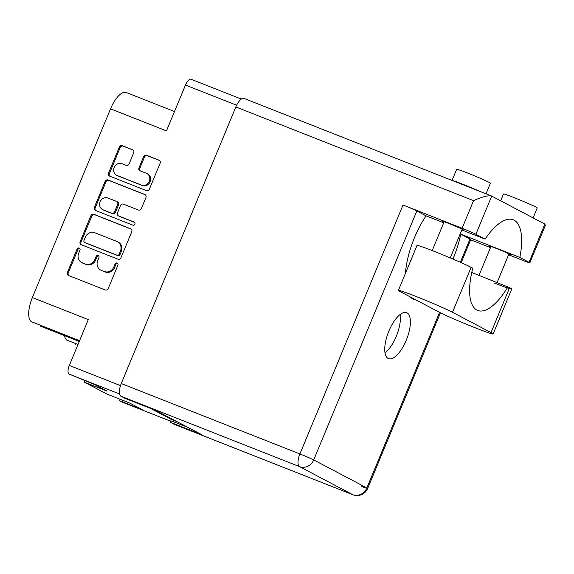 <?xml version="1.0" encoding="UTF-8"?>
<svg xmlns="http://www.w3.org/2000/svg" width="574" height="574" viewBox="0 0 574 574"><rect width="100%" height="100%" fill="white"/><g stroke="black" fill="none" stroke-linecap="round" stroke-linejoin="round"><path stroke-width="0.86" d="M116.687 175.271L117.541 175.723A6.393 5.862 -62.2 0 0 118.079 175.974L142.273 185.502A6.393 5.862 -62.2 0 0 150.173 181.757A6.393 5.862 -62.2 0 0 147.697 173.951L146.844 173.499A6.393 5.862 -62.2 0 0 146.305 173.255L140.128 170.822A2.389 2.196 -62.2 0 1 139.001 167.809L143.615 156.673A2.389 2.196 -62.2 0 1 146.571 155.274L159.02 160.182A2.389 2.196 -62.2 0 1 160.146 163.188L149.369 189.212A2.389 2.196 -62.2 0 1 146.413 190.611L109.67 176.132A2.389 2.196 -62.2 0 1 108.543 173.126L119.32 147.102A2.389 2.196 -62.2 0 1 122.276 145.696L132.587 149.764A2.389 2.196 -62.2 0 1 133.713 152.77L129.1 163.906A2.389 2.196 -62.2 0 1 126.144 165.312L122.111 163.719A6.393 5.862 -62.2 0 0 114.341 167.17A6.393 5.862 -62.2 0 0 116.687 175.271A6.393 5.862 -62.2 0 0 117.225 175.522L141.419 185.05A6.393 5.862 -62.2 0 0 149.319 181.305A6.393 5.862 -62.2 0 0 146.844 173.499M134.89 224.169A1.672 1.535 -62.2 0 0 134.101 222.059L118.588 215.946A2.389 2.196 -62.2 0 1 117.462 212.94L120.518 205.549A2.389 2.196 -62.2 0 1 123.475 204.15L138.377 210.019A2.389 2.196 -62.2 0 0 141.333 208.62L145.947 197.485A2.389 2.196 -62.2 0 0 144.813 194.471L108.07 179.992A2.389 2.196 -62.2 0 0 105.114 181.391L94.337 207.415A2.389 2.196 -62.2 0 0 95.463 210.428L132.824 225.152A1.672 1.535 -62.2 0 0 134.89 224.169M79.578 340.683L31.441 321.713A21.905 8.667 -68.5 0 1 32.359 297.569L88.303 319.618L69.318 365.451A7.785 3.078 111.5 0 0 69.074 374.083L94.523 384.487L107.108 391.124L84.435 382.191L106.951 394.065L129.616 402.998L142.201 409.635L119.528 400.695L122.312 402.166A7.785 3.078 111.5 0 0 122.434 402.223A7.785 3.078 111.5 0 0 122.563 402.266M120.124 399.253L119.528 400.695M85.038 380.749L84.435 382.191M40.13 325.135A17.887 7.075 -68.5 0 1 40.151 326.039L79.255 341.451M126.359 92.558A21.905 8.667 111.5 0 0 126.266 92.522A21.905 8.667 111.5 0 0 110.531 108.838L32.359 297.569M75.208 343.396A17.887 7.075 -68.5 0 1 75.244 344.816A21.905 8.667 111.5 0 0 75.338 344.852A21.905 8.667 111.5 0 0 75.431 344.888M64.317 335.56A32.854 12.994 111.5 0 0 66.713 340.052L77.992 344.493M187.346 427.099L170.822 420.764M150.596 408.437L171.705 419.565L177.079 421.682M191.178 79.305A7.785 3.078 111.5 0 0 191.056 79.255A7.785 3.078 111.5 0 0 185.459 85.052L236.632 105.221M110.531 108.838L166.474 130.886L185.459 85.052M130.614 228.768L93.863 214.289A2.389 2.196 -62.2 0 0 90.914 215.688L80.13 241.711A2.389 2.196 -62.2 0 0 81.264 244.718L118.007 259.204A2.389 2.196 -62.2 0 0 120.956 257.798L131.74 231.774A2.389 2.196 -62.2 0 0 130.614 228.768L131.001 228.976M78.695 253.199L79.951 250.171A1.672 1.535 -62.2 0 0 79.305 248.126A1.672 1.535 -62.2 0 0 77.095 249.044L67.388 272.478A2.389 2.196 -62.2 0 0 68.514 275.484L105.264 289.963A2.389 2.196 -62.2 0 0 108.213 288.564L117.921 265.131A1.672 1.535 -62.2 0 0 117.275 263.093A1.672 1.535 -62.2 0 0 115.065 264.004L113.81 267.039A7.641 7.017 -62.2 0 1 104.353 271.524L101.289 270.318A7.641 7.017 -62.2 0 1 100.651 270.017A7.641 7.017 -62.2 0 1 97.68 260.682L98.936 257.654A1.672 1.535 -62.2 0 0 98.29 255.609A1.672 1.535 -62.2 0 0 96.08 256.528L94.825 259.556A7.641 7.017 -62.2 0 1 85.368 264.04L82.304 262.835A7.641 7.017 -62.2 0 1 81.666 262.54A7.641 7.017 -62.2 0 1 78.695 253.199M81.666 262.54L82.52 262.992A7.641 7.017 -62.2 0 0 83.165 263.287L82.304 262.835M98.678 255.911A1.672 1.535 -62.2 0 0 96.934 256.98L95.679 260.008A7.641 7.017 -62.2 0 1 86.222 264.492L83.165 263.287M100.651 270.017L101.505 270.469A7.641 7.017 -62.2 0 0 102.143 270.77L101.289 270.318M117.663 263.394A1.672 1.535 -62.2 0 0 115.919 264.456L114.664 267.491A7.641 7.017 -62.2 0 1 105.207 271.976L102.143 270.77M79.693 248.427A1.672 1.535 -62.2 0 0 77.949 249.496L68.249 272.923A2.389 2.196 -62.2 0 0 68.808 275.599M131.173 229.105L94.724 214.733A2.389 2.196 -62.2 0 0 91.768 216.14L80.991 242.163A2.389 2.196 -62.2 0 0 81.558 244.833M83.998 240.413A1.672 1.535 -62.2 0 0 84.787 242.515L117.039 255.229A1.672 1.535 -62.2 0 0 119.105 254.246L120.432 251.053A7.641 7.017 -62.2 0 0 117.462 241.711A7.641 7.017 -62.2 0 0 116.823 241.417L94.775 232.728A7.641 7.017 -62.2 0 0 85.318 237.213L83.998 240.413M85.368 242.824A1.672 1.535 -62.2 0 0 85.641 242.967L84.787 242.515M117.462 241.711L118.323 242.163A7.641 7.017 -62.2 0 1 121.286 251.505L119.959 254.698A1.672 1.535 -62.2 0 1 117.892 255.681L85.641 242.967M95.758 210.543A2.389 2.196 -62.2 0 1 95.191 207.867L105.975 181.843L105.114 181.391M145.38 194.808L108.931 180.444A2.389 2.196 -62.2 0 0 105.975 181.843M118.388 215.853L119.241 216.305A2.389 2.196 -62.2 0 0 119.442 216.398L134.56 222.36M108.012 198.052A6.393 5.862 -62.2 0 0 100.235 201.51A6.393 5.862 -62.2 0 0 102.588 209.603A6.393 5.862 -62.2 0 0 103.126 209.854L111.643 213.212A2.389 2.196 -62.2 0 0 114.599 211.813L117.663 204.423A2.389 2.196 -62.2 0 0 116.536 201.417L108.012 198.052M102.588 209.603L103.442 210.055A6.393 5.862 -62.2 0 0 103.98 210.306L103.126 209.854M116.737 201.503L117.591 201.955A2.389 2.196 -62.2 0 1 118.517 204.875L115.46 212.265A2.389 2.196 -62.2 0 1 112.504 213.664L103.98 210.306M159.579 160.519L147.425 155.726A2.389 2.196 -62.2 0 0 144.469 157.125L139.855 168.261A2.389 2.196 -62.2 0 0 140.422 170.937M133.146 150.094L123.13 146.148A2.389 2.196 -62.2 0 0 120.174 147.554L109.397 173.578A2.389 2.196 -62.2 0 0 109.964 176.247M171.705 419.565L171.949 418.977M439.024 312.084A30.422 1.22 -157.5 0 0 475.717 327.976A30.422 1.22 -157.5 0 0 493.123 333.975A30.422 1.22 -157.5 0 0 491.014 332.576L452.499 312.263A30.422 1.22 -157.5 0 0 421.28 298.559A30.422 1.22 -157.5 0 0 398.399 290.372A30.422 1.22 -157.5 0 0 400.509 291.771L439.024 312.084M452.054 180.423L456.674 169.265A18.253 0.732 22.5 0 1 467.121 172.867A18.253 0.732 22.5 0 1 490.404 183.242L486.027 193.811M452.183 180.473A18.253 0.732 22.5 0 1 462.465 184.103A18.253 0.732 22.5 0 1 479.075 191.07M500.664 200.785L503.491 193.962A18.253 0.732 22.5 0 1 513.938 197.564A18.253 0.732 22.5 0 1 537.221 207.932L533.095 217.89M508.6 254.77L523.287 260.56A11.437 0.459 -157.5 0 0 529.838 262.82A11.437 0.459 -157.5 0 0 529.041 262.289L544.862 224.097L491.523 195.978L244.05 98.441A11.437 4.527 -68.5 0 0 235.835 106.965L121.272 383.54L299.915 453.948L403.034 205.004A11.437 0.459 22.5 0 1 416.832 210.981L426.051 215.846L443.716 222.805M443.982 222.174A11.315 0.452 22.5 0 1 442.604 221.356A11.315 0.452 22.5 0 1 449.083 223.587A11.315 0.452 22.5 0 1 463.519 230.016A11.315 0.452 22.5 0 1 461.97 229.622M490.799 246.863A11.315 0.452 22.5 0 1 489.421 246.045A11.315 0.452 22.5 0 1 495.9 248.277A11.315 0.452 22.5 0 1 510.336 254.705A11.315 0.452 22.5 0 1 508.786 254.318M426.051 215.846A55.248 21.855 111.5 0 0 414.485 237.665A55.248 21.855 111.5 0 0 405.402 273.461M410.173 296.866A55.248 21.855 111.5 0 0 413.653 299.312A55.248 21.855 111.5 0 0 415.856 299.865M452.965 259.061A55.248 21.855 111.5 0 0 453.338 258.164A55.248 21.855 111.5 0 0 460.764 234.149L469.977 239.014A11.437 0.459 22.5 0 1 470.773 239.537L461.202 262.648M388.885 331.069A24.704 9.772 111.5 0 0 388.512 358.635A24.704 9.772 111.5 0 0 406.256 340.231A24.704 9.772 111.5 0 0 406.629 312.672A24.704 9.772 111.5 0 0 388.885 331.069M400.15 314.473A24.704 9.772 -68.5 0 1 396.275 336.299A24.704 9.772 -68.5 0 1 385.011 352.895M469.432 187.296A9.736 0.387 -157.5 0 0 465.464 185.682A9.736 0.387 -157.5 0 0 461.561 184.218M471.756 272.492L509.626 287.639L491.014 332.576M494.329 283.039A30.422 1.22 -157.5 0 0 509.26 288.535M493.123 333.975L511.735 289.038A30.422 1.22 -157.5 0 0 509.626 287.639M475.896 234.257A11.437 0.459 -157.5 0 0 462.099 228.287L473.543 200.649C482.332 196.738 488.388 195.21 491.717 196.064L475.896 234.257L485.109 239.121L461.833 229.944M462.099 228.287L403.034 205.004M416.832 210.981L313.713 459.925L366.865 487.957A11.437 10.497 -62.2 0 1 352.716 494.666A11.437 4.527 111.5 0 0 352.895 494.745L174.252 424.344A11.437 4.527 -68.5 0 1 174.073 424.258L352.716 494.666L299.563 466.633L120.92 396.225L124.773 398.256L155.97 410.554L201.417 434.518L170.22 422.227L174.073 424.258M170.887 420.613L170.22 422.227M120.92 396.225A11.437 4.527 -68.5 0 1 121.272 383.54M490.483 247.631L470.658 239.817M460.764 234.149L519.822 257.432L529.041 262.289M519.822 257.432A55.248 21.855 111.5 0 0 513.235 219.792A55.248 21.855 111.5 0 0 485.109 239.121M544.862 224.097L545.3 225.482L529.838 262.82M507.947 286.756A53.059 20.987 111.5 0 1 477.712 310.448A53.059 20.987 111.5 0 1 472.789 268.209L471.111 267.326A30.422 1.22 -157.5 0 0 439.892 253.622A30.422 1.22 -157.5 0 0 417.011 245.435L398.399 290.372M142.273 185.502L141.419 185.05M122.312 402.166L170.643 421.216M69.074 374.083L119.543 393.979M69.318 365.451L120.504 385.628M86.222 264.492L85.368 264.04M95.679 260.008L94.825 259.556M96.934 256.98L96.08 256.528M105.207 271.976L104.353 271.524M114.664 267.491L113.81 267.039M115.919 264.456L115.065 264.004M68.249 272.923L67.388 272.478M77.949 249.496L77.095 249.044M94.724 214.733L93.863 214.289M80.991 242.163L80.13 241.711M91.768 216.14L90.914 215.688M117.892 255.681L117.039 255.229M119.959 254.698L119.105 254.246M121.286 251.505L120.432 251.053M95.191 207.867L94.337 207.415M108.931 180.444L108.07 179.992M145.208 194.679L144.813 194.471M119.442 216.398L118.588 215.946M112.504 213.664L111.643 213.212M115.46 212.265L114.599 211.813M118.517 204.875L117.663 204.423M118.079 175.974L117.225 175.522M139.855 168.261L139.001 167.809M144.469 157.125L143.615 156.673M147.425 155.726L146.571 155.274M159.414 160.39L159.02 160.182M109.397 173.578L108.543 173.126M120.174 147.554L119.32 147.102M123.13 146.148L122.276 145.696M132.974 149.965L132.587 149.764M361.111 486.228A11.437 0.459 -157.5 0 0 367.654 488.481A11.437 0.459 -157.5 0 0 366.865 487.957L439.591 312.378M460.348 262.268L469.977 239.014M473.543 200.649L235.835 106.965M313.713 459.925A11.437 0.459 -157.5 0 0 299.915 453.948A11.437 4.527 -68.5 0 0 299.563 466.633A11.437 10.497 -62.2 0 0 313.713 459.925M471.111 267.326L452.499 312.263M122.434 402.223L170.636 421.223M191.056 79.255L241.338 99.072M85.497 242.902L84.643 242.45M174.496 111.528L126.266 92.522M497.12 282.487L508.966 253.887M450.253 257.905L462.149 229.198M432.215 250.573L444.161 221.743M478.996 275.348L490.971 246.44M352.895 494.745A11.437 11.437 0 0 0 367.654 488.481L440.43 312.801"/></g></svg>
